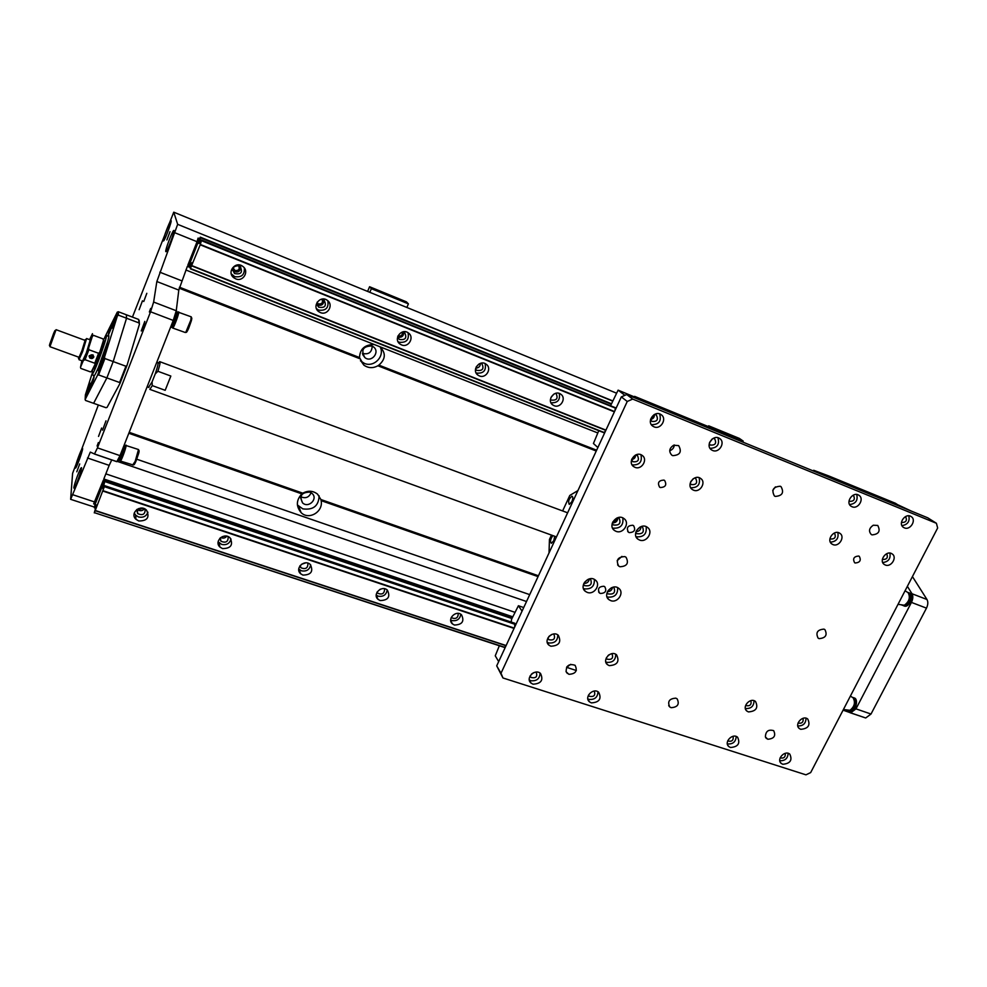 <?xml version="1.0" encoding="UTF-8"?>
<svg xmlns="http://www.w3.org/2000/svg" width="987" height="987" viewBox="0 0 987 987"><rect width="100%" height="100%" fill="white"/><g stroke="black" fill="none" stroke-linecap="round" stroke-linejoin="round"><path stroke-width="1.48" d="M912.432 576.581L926.978 599.504L912 593.742C913.234 596.111 913.049 598.998 911.445 602.403L855.976 708.863L850.695 712.848L843.083 710.159M911.445 602.403L926.472 608.14C928.076 604.76 928.236 601.885 926.978 599.504M926.472 608.14L871.015 714.033L855.976 708.863M850.177 712.737L865.698 717.981L871.015 714.033M152.06 381.944L155.243 373.9L157.92 371.285L170.837 376.047L165.174 390.309L152.269 385.609L152.06 381.944L148.568 387.336M156.822 362.155L157.698 362.476C158.611 362.574 157.784 366.387 155.243 373.9M105.103 350.866L106.867 347.042L105.56 351.027M90.545 385.744L92.642 380.414L90.853 385.868M110.889 327.351L109.68 331.496L111.309 327.511M103.783 355.48L107.546 344.833L103.783 355.48M90.73 384.585L89.644 388.927L93.395 378.342L90.73 384.585M111.63 327.19L112.666 323.082L108.903 333.569L111.63 327.19M103.302 356.887L103.203 356.986C102.031 358.17 107.102 343.945 108.052 343.402C109.187 342.218 104.474 355.604 103.302 356.887M90.533 384.831L93.901 376.935C95.048 375.751 90.051 389.816 89.138 390.334L90.533 384.831M111.864 326.882L108.41 334.963C107.287 336.086 112.271 322.194 113.172 321.688L111.864 326.882M98.466 371.026L103.462 357.541C104.659 356.319 99.551 370.656 98.601 371.198L98.466 371.026M88.139 388.249L90.409 383.314C91.544 382.154 86.585 396.095 85.696 396.601L88.139 388.249M114.492 322.86L112.062 328.128C110.926 329.263 115.96 315.235 116.873 314.73L114.492 322.86M113.197 361.575L126.546 318.233L139.007 322.934L139.414 324.291L127.015 365.4L125.929 366.239L104.906 358.54L104.499 357.146L117.367 315.963L118.44 315.161L126.546 318.221L113.197 361.575L106.867 377.91L93.605 403.313L85.548 400.463L85.129 399.562L97.491 375.307L98.589 374.912L119.6 382.512L119.982 383.437L107.077 407.36L106.016 407.717L93.617 403.313L106.867 377.91L113.197 361.575M118.366 311.756L126.348 314.779L126.546 318.221L126.373 314.791L138.673 319.455L139.007 322.934M104.906 358.54L98.589 374.912M104.499 357.146L97.491 375.307M125.929 366.239L119.6 382.512M127.015 365.4L119.982 383.437M85.129 399.562L85.4 394.812L91.717 374.789M104.659 337.554L117.256 312.163L117.367 315.963M118.44 315.161L118.329 311.744L117.256 312.163M107.978 336.123C109.249 334.371 109.162 336.098 107.731 341.317L98.441 367.349C95.073 375.171 93.457 377.824 93.58 375.294M139.13 320.417L139.414 324.291M92.741 369.446L98.157 358.306C102.426 346.807 104.227 340.725 103.536 340.034L103.327 339.96M92.494 355.604L92.741 356.875L92.494 355.604L91.211 355.123L92.494 355.604M91.051 357.43L91.705 357.689L91.051 357.43M90.286 356.554L90.409 357.208L90.286 356.554M90.162 355.937L91.211 355.123L90.162 355.937M90.409 357.208L92.679 356.529M90.249 355.863L90.434 356.813M93.827 356.603C93.111 358.602 91.779 359.046 89.829 357.923L89.089 356.27M89.681 355.752C91.409 362.685 95.64 351.643 89.681 355.752M89.212 355.715L93.074 354.925L93.679 357.343L89.817 358.084L89.212 355.715M81.872 360.724L80.49 367.312L88.596 348.066L92.322 336.444L92.457 333.68L89.583 339.651M82.538 360.971L86.325 352.951L90.273 339.91L86.745 338.603M83.92 360.267L85.079 359.7L94.752 363.228L95.073 364.326L91.569 371.334L90.422 371.889L80.823 368.41L80.49 367.312M85.079 359.7L88.892 349.731L88.596 348.066M94.752 363.228L98.577 353.284L88.892 349.731M95.073 364.326L99.761 352.174L98.577 353.284M92.322 336.444L93.506 335.346L103.117 338.911L103.413 340.552L99.761 352.174M103.758 340.922L104.017 341.008C106.411 338.504 95.862 368.052 93.987 369.101L93.728 369.015M103.462 340.009L106.041 335.395C109.384 331.854 94.604 373.271 91.988 374.727L92.655 369.409M51.953 339.676C49.597 345.771 48.881 347.177 49.819 343.92L53.717 333.15C55.951 328.054 55.371 330.238 51.953 339.676M56.173 329.72L85.092 340.392L81.896 350.817L79.022 357.294L49.93 346.696L56.074 329.683M84.833 340.293C86.498 337.566 85.511 341.181 81.872 351.15C79.059 358.281 77.985 360.28 78.639 357.158M82.698 361.032L78.997 359.687L82.612 351.582L86.585 338.541M170.837 376.047L165.174 390.309M157.92 371.285C159.98 364.709 160.548 361.489 159.623 361.612L158.068 363.734M556.458 536.903L149.851 389.371L152.269 385.609M132.443 317.086L173.749 212.193L177.66 224.333L156.847 281.529L178.807 290.092L187.357 266.367L190.491 267.613M94.394 454.008L116.811 461.682L120.007 455.636L97.454 447.876L94.505 453.971L90.298 452.12L70.645 499.323L72.594 473.39L98.342 405.003M97.454 447.876L150.567 311.781L173.256 320.442L176.254 310.745L178.807 290.092M176.254 310.745L153.639 302.047L150.567 311.781M153.639 302.047L156.847 281.529M143.757 301.504L146.816 293.312L143.757 301.504M98.527 436.414L101.624 428.05L98.527 436.414M139.13 309.708L142.461 300.801L139.13 309.708M102.549 430.159L105.991 420.844L102.549 430.159M141.252 330.892L144.805 321.392C144.521 324.007 143.386 327.203 141.375 330.99L141.252 330.892M97.084 446.038L98.367 442.558L97.084 446.038M149.358 311.991L150.69 308.425L149.358 311.991M76.813 471.798L79.713 463.927L76.813 471.798M166.902 239.94L170.011 231.674L166.902 239.94M73.852 487.849C73.914 484.864 80.033 468.257 81.255 467.764C83.155 466 75.641 487.627 74.099 488.355L73.852 487.849M75.271 467.702C75.32 464.951 81.255 448.863 82.377 448.431C84.142 446.803 76.887 467.517 75.481 468.146L75.271 467.702M163.299 240.853C162.67 239.52 169.616 221.088 170.911 220.632C172.774 219.028 164.989 240.384 163.497 240.951L163.299 240.853M165.767 251.574C165.1 250.106 172.293 230.995 173.712 230.477C175.735 228.737 167.63 251.031 166.001 251.685L165.767 251.574M635.986 531.66C639.169 531.438 640.871 529.748 641.081 526.589M640.008 527.058L636.467 530.587M612.372 522.95C615.863 522.913 617.677 521.148 617.813 517.669M616.739 518.089C616.579 520.531 615.271 521.802 612.816 521.901M583.86 583.416C586.981 583.477 588.807 581.972 589.338 578.9M588.227 579.27L584.44 582.392M607.461 591.657C610.287 591.546 611.977 590.103 612.545 587.339M611.409 587.771L608.078 590.608M617.146 560.727L621.909 556.384M551.462 535.102L549.438 539.494L549.031 552.93M577.913 490.588L569.807 495.437L562.627 510.945M571.868 501.667L569.289 504.419C567.932 501.556 568.808 498.817 571.942 496.19C573.102 496.745 573.077 498.571 571.868 501.667M554.706 536.274L553.793 540.666L551.338 543.319C549.907 541.69 550.413 539.124 552.856 535.608M118.687 460.386L121.019 456.599L124.325 444.681M119.661 459.424C119.661 460.732 120.377 459.745 121.82 456.487L124.707 448.11C125.25 445.828 125.189 445.137 124.498 446.038M120.204 460.966C121.191 462.372 128.248 441.88 125.546 445.482M132.69 464.976L135.182 461.336L138.501 449.529M133.689 464.383C133.788 465.482 134.553 464.433 135.972 461.225L138.772 453.07C139.29 450.825 139.229 450.06 138.587 450.775M134.935 461.965L135.429 461.299M171.01 327.339L173.601 323.168L176.698 314.471L176.944 311.398L176.192 311.115M172.009 326.413C172.022 327.721 172.811 326.623 174.391 323.107L177.204 315.211C177.857 312.694 177.82 311.88 177.092 312.756M185.1 332.446L172.54 327.968C173.527 329.522 180.979 308.573 178.129 312.274M185.716 332.496L190.849 320.035L191.194 316.802M186.124 331.928C186.247 333.026 187.086 331.842 188.64 328.4L191.355 320.75C191.984 318.27 191.959 317.382 191.281 318.073M187.419 329.448L188.122 328.424M937.65 528.008L810.672 772.587L805.947 774.832L502.963 677.97L501.014 673.233L627.251 401.475L632.692 399.081L936.416 523.283L937.65 528.008M936.416 523.283L927.755 517.817L626.708 394.541L621.329 396.897L496.708 665.855L502.963 677.97M566.674 667.163L570.745 664.325M772.735 490.44L775.437 486.862M603.859 586.253L604.821 586.771C606.906 590.966 605.45 593.199 600.429 593.495L599.454 592.965C597.382 588.783 598.85 586.537 603.859 586.253M632.766 525.244L633.605 525.701C635.85 530.007 634.407 532.314 629.274 532.635L628.423 532.166C626.19 527.86 627.646 525.553 632.766 525.244M624.808 556.582L626.042 557.248C629.052 563.17 627.029 566.341 619.959 566.76L618.701 566.069C615.703 560.16 617.739 556.989 624.808 556.582M823.948 629.126L824.922 629.632C827.587 635.073 825.65 638.071 819.099 638.638L818.112 638.12C815.459 632.679 817.409 629.669 823.948 629.126M765.394 736.944C765.616 731.268 768.379 729.171 773.685 730.664C776.078 735.846 774.104 738.708 767.787 739.251L765.394 736.944M873.248 525.232L877.739 525.442C880.7 531.142 878.788 534.288 872.014 534.88L871.274 534.498C868.437 531.24 869.103 528.156 873.248 525.232M780.261 486.246L781.062 486.677C784.246 492.636 782.309 495.869 775.251 496.412L774.413 495.967C771.254 490.008 773.203 486.776 780.261 486.246M675.824 698.154L677.168 698.882C679.685 704.274 677.674 707.21 671.123 707.691L669.754 706.951C667.249 701.56 669.272 698.623 675.824 698.154M566.131 671.802C566.143 665.559 569.129 663.4 575.088 665.3C577.753 670.901 575.68 673.911 568.894 674.318L566.131 671.802M669.717 450.714C672.468 449.776 674.01 447.851 674.331 444.977M673.59 445.248L678.661 445.618C682.054 451.836 680.08 455.18 672.727 455.649L671.777 455.143C668.618 451.552 669.223 448.258 673.59 445.248M610.706 600.614L608.942 599.652C602.033 594.667 612.248 582.811 618.713 588.326C624.759 592.558 617.64 603.452 610.706 600.614M587.216 592.385L585.402 591.386C578.431 586.315 588.745 574.409 595.272 580.011C601.367 584.316 594.236 595.247 587.216 592.385M616.024 531.327L614.432 530.463C607.215 525.503 617.196 513.067 623.981 518.594C630.397 522.888 623.192 534.399 616.024 531.327M639.539 540.037L637.984 539.198C630.853 534.325 640.736 521.95 647.447 527.379C653.813 531.611 646.621 543.084 639.539 540.037M855.161 562.997L854.582 562.701C852.534 558.654 853.915 556.434 858.727 556.026L859.295 556.323C861.355 560.357 859.973 562.59 855.161 562.997M660.352 487.553L659.612 487.159C657.268 482.766 658.699 480.41 663.906 480.089L664.633 480.484C666.978 484.876 665.559 487.233 660.352 487.553M693.528 490.181L692.356 489.552C685.755 485.308 694.367 473.661 700.597 478.424C706.606 482.187 700.03 493.093 693.528 490.181M712.602 450.467L711.565 449.912C704.841 445.754 713.243 433.799 719.609 438.499C725.803 442.238 719.19 453.514 712.602 450.467M654.023 426.828L652.9 426.224C645.967 421.881 654.529 409.753 661.093 414.639C667.446 418.537 660.809 429.962 654.023 426.828M634.974 467.332L633.716 466.641C626.918 462.212 635.702 450.417 642.118 455.377C648.274 459.3 641.661 470.33 634.974 467.332M533.017 684.188L531.055 683.09C525.022 678.316 534.905 668.211 540.506 673.442C543.652 680.142 541.16 683.732 533.017 684.188M550.869 646.226L549.019 645.202C542.85 640.464 552.547 630.076 558.297 635.27C561.591 642.105 559.123 645.757 550.869 646.226M609.25 665.633L607.523 664.695C601.515 660.167 610.965 649.841 616.567 654.825C619.774 661.512 617.331 665.115 609.25 665.633M591.349 702.892L589.523 701.88C583.638 697.316 593.261 687.26 598.714 692.282C601.786 698.845 599.331 702.374 591.349 702.892M782.79 764.271L781.346 763.494C775.942 759.558 784.813 749.775 789.81 754.142C792.573 760.224 790.229 763.605 782.79 764.271M730.491 747.504L728.937 746.665C723.409 742.569 732.465 732.699 737.597 737.24C740.447 743.458 738.079 746.875 730.491 747.504M748.454 711.923L746.999 711.146C741.36 707.087 750.28 696.982 755.524 701.486C758.497 707.815 756.141 711.294 748.454 711.923M800.765 729.319L799.408 728.591C793.906 724.705 802.641 714.687 807.748 719.029C810.623 725.223 808.291 728.653 800.765 729.319M885.277 564.983L884.352 564.502C878.393 560.85 886.486 549.734 892.1 553.892C897.59 557.186 891.15 567.648 885.277 564.983M832.954 544.577L831.967 544.059C825.835 540.247 834.064 528.983 839.838 533.301C845.477 536.718 838.999 547.304 832.954 544.577M852.052 506.75L851.176 506.294C844.934 502.543 853.002 491.02 858.9 495.277C864.698 498.682 858.172 509.588 852.052 506.75M904.363 527.86L903.549 527.44C897.491 523.838 905.424 512.475 911.149 516.583C916.8 519.865 910.31 530.624 904.363 527.86M501.014 673.233L496.708 665.855M621.329 396.897L627.251 401.475M632.692 399.081L626.708 394.541M606.968 596.74L607.733 597.073C614.642 597.604 617.948 594.47 617.652 587.66M607.017 592.78L607.93 593.866C613.889 594.766 615.826 592.508 613.766 587.105L613.717 587.08M583.403 588.437L584.366 588.857C591.336 589.424 594.667 586.278 594.359 579.418M583.502 584.292L584.538 585.624C590.547 586.562 592.508 584.304 590.423 578.838L590.275 578.715M612.471 527.934L612.976 528.144C620.416 528.637 623.698 525.22 622.809 517.904M612.187 523.566L613.297 524.936C619.392 525.713 621.292 523.357 618.997 517.854L618.43 517.509M636.047 536.694L636.368 536.817C643.734 537.298 646.991 533.905 646.14 526.639M635.739 532.524L636.714 533.646C642.747 534.386 644.622 532.03 642.352 526.589L641.957 526.33M690.752 487.751C697.735 487.849 700.536 484.506 699.141 477.696M690.184 483.272L691.221 484.555C696.242 485.012 697.747 482.976 695.724 478.473L694.601 477.992M690.567 482.088L693.503 478.584M710.035 448.345C717.13 448.073 719.77 444.532 717.944 437.734M709.209 443.792L710.27 445.051C715.328 445.408 716.796 443.323 714.662 438.808L713.305 438.302M709.48 442.768L712.392 438.857M651.371 424.669C658.884 424.731 661.648 421.153 659.661 413.935M655.775 414.75L654.319 414.515C654.554 417.267 653.283 418.895 650.569 419.413L651.889 421.412C657.083 421.844 658.576 419.722 656.367 415.071L655.775 414.75M632.075 464.84L632.223 464.902C639.539 465.235 642.438 461.854 640.933 454.736M631.594 459.683L632.864 461.706C638.034 462.237 639.564 460.176 637.466 455.538L635.727 454.958M631.643 459.523C634.234 459.128 635.542 457.635 635.579 455.032M529.316 679.957L530.87 680.734C536.681 681.277 539.741 678.723 540.062 673.097M530.105 675.885L531.043 677.489C535.966 678.488 537.681 676.724 536.212 672.209L536.052 672.085M531.401 674.22L534.016 672.554M547.242 642.266L548.624 642.944C554.669 643.475 557.729 640.785 557.778 634.888M547.871 637.984L548.871 639.712C553.83 640.637 555.521 638.823 553.941 634.283L553.559 634.012M548.76 636.664L552.004 634.394M605.796 661.895L606.746 662.314C612.693 662.783 615.691 660.106 615.74 654.282M606.228 658.021L607.067 659.18C611.903 659.995 613.556 658.193 612.014 653.776L611.891 653.678M608.066 655.528L609.004 654.8M587.833 698.895L588.955 699.401C594.68 699.882 597.69 697.34 597.974 691.751M589.202 696.254L588.437 695.144L589.202 696.254C593.952 697.167 595.642 695.428 594.285 691.048M779.779 760.73C784.986 760.965 787.786 758.497 788.169 753.328M780.125 757.856C783.888 758.645 785.603 757.14 785.257 753.328M727.345 743.877L727.518 743.927C732.934 744.321 735.821 741.829 736.191 736.462M727.715 740.805L727.925 741.003C731.959 741.879 733.686 740.312 733.094 736.302M745.37 708.506L745.382 708.506C750.984 708.888 753.871 706.285 754.043 700.708M745.851 705.582L745.851 705.582C750.034 706.359 751.712 704.706 750.873 700.634M797.804 725.963C803.134 726.062 805.873 723.483 806.034 718.215M798.039 723.039C801.937 723.779 803.615 722.188 803.073 718.289M882.736 562.553C888.448 561.788 890.829 558.642 889.892 553.115M882.353 559.419C886.832 559.678 888.275 557.766 886.696 553.695M830.363 542.171C836.421 541.592 838.913 538.371 837.827 532.511M829.907 538.766L830.178 538.976C834.891 539.26 836.322 537.286 834.484 533.091L834.348 533.005M849.61 504.567C855.729 503.728 858.098 500.372 856.728 494.499M848.98 501.137L849.239 501.334C853.977 501.519 855.384 499.521 853.459 495.301L853.212 495.153M901.958 525.639C907.719 524.628 910.002 521.358 908.805 515.819M901.439 522.481C906.004 522.579 907.386 520.593 905.585 516.534M654.036 414.676C654.196 417.131 653.061 418.587 650.643 419.08M635.258 455.192L631.766 459.177M504.628 647.275L94.407 512.672L504.419 647.423L505.961 645.88M514.671 627.09L514.795 623.253L104.733 485.69L94.407 512.672M499.336 645.757L495.252 655.812L498.669 661.598M523.727 607.548L518.409 605.734L522.061 611.126M518.409 605.734L511.55 619.342L511.217 622.057M551.56 634.567L549.08 636.307M567.155 666.496L567.932 666.756M533.424 672.813L531.882 673.788M515.263 623.969L104.733 486.307M515.214 624.376L104.597 486.739M514.215 628.077L103.401 490.81M514.054 628.423L103.277 491.205M506.121 645.547L95.64 510.612M454.439 625.042L452.478 623.932C446.605 619.207 456.043 609.621 461.509 614.778C464.618 621.279 462.261 624.709 454.439 625.042M380.18 600.565L378.046 599.343C372.013 594.334 381.784 584.723 387.397 590.152C390.593 596.827 388.187 600.306 380.18 600.565M302.935 575.1L300.591 573.731C294.397 568.438 304.564 558.815 310.325 564.539C313.595 571.399 311.127 574.928 302.935 575.1M222.519 548.599L219.953 547.069C213.599 541.431 224.197 531.857 230.094 537.903C233.438 544.935 230.909 548.501 222.519 548.599M138.748 520.976L135.91 519.261C129.408 513.265 140.499 503.765 146.532 510.168C149.913 517.385 147.322 520.988 138.748 520.976M506.035 645.72L95.529 510.81M94.283 512.87L96.158 506.01L96.183 504.875L94.407 507.861L94.974 504.678L104.523 480.632M95.097 504.357L93.666 503.876L103.327 480.225L104.77 480.706L104.758 481.533L102.944 488.725L104.733 485.69M901.094 506.899L895.394 503.259L828.71 475.931L813.72 470.293L816.94 472.44M813.72 470.293L812.967 470.811M897.59 504.665L911.507 511.167M828.71 475.931L834.04 479.448M828.167 476.289L831.128 478.251M614.531 411.554L200.336 244.468L190.318 268.785L191.885 262.616L189.467 266.071L189.714 263.652L199.645 238.398L200.312 237.151L200.583 237.83L198.955 243.518L199.769 242.962M614.913 410.74L615.394 408.112L201.422 240.668L200.336 244.468M190.318 268.785L603.884 432.713L605.636 430.776M604.13 432.503L190.479 268.501M605.821 430.357L191.885 265.935M710.837 428.136L723.298 433.244L726.185 435.267M713.663 430.147L709.061 426.877L634.629 396.367L634.147 396.799L636.43 398.514M634.629 396.367L638.749 399.464M712.059 439.104L709.616 442.386M598.776 430.677L593.434 443.496L597.863 447.53M610.657 405.546L618.109 390.149L624.894 395.331M634.147 396.799L618.109 390.149M615.394 408.112L201.41 239.952L201.422 240.668M693.145 478.818L690.74 481.705M615.432 407.717L201.533 240.273M199.855 242.987L201.41 239.952M605.932 430.122L192.033 265.676M614.395 411.863L200.238 244.838M554.065 405.669L552.843 405.003C546.181 400.648 554.447 389.347 560.752 394.195C566.785 398.045 560.591 408.643 554.065 405.669M479.337 375.899L477.992 375.159C471.095 370.557 479.596 359.095 486.122 364.203C492.34 368.237 486.097 378.971 479.337 375.899M401.512 344.895L400.019 344.068C392.875 339.195 401.635 327.585 408.396 332.964C414.787 337.209 408.507 348.078 401.512 344.895M320.368 312.571L318.715 311.645C311.324 306.464 320.368 294.718 327.376 300.406C333.951 304.884 327.61 315.852 320.368 312.571M235.72 278.852L233.87 277.791C226.22 272.289 235.597 260.432 242.864 266.453C249.612 271.166 243.209 282.245 235.72 278.852M104.77 480.706L512.216 617.899M511.92 618.541L104.758 481.533M450.689 619.984L451.96 620.576C457.018 621.279 459.954 619.17 460.781 614.247M451.269 617.381L451.676 617.813C455.957 619.38 458.153 617.911 458.264 613.408M376.207 595.087L378.194 596.185C383.289 596.962 386.299 594.89 387.2 589.979M376.997 592.249L377.799 593.298C382.351 594.988 384.609 593.471 384.535 588.745M379.859 589.461L380.563 589.128M298.753 569.043L301.479 570.831C306.538 571.67 309.61 569.696 310.683 564.909M299.875 565.933L300.949 567.796C305.76 569.635 308.067 568.093 307.882 563.158M301.393 564.354L305.711 562.849M218.139 541.74L221.656 544.442C226.566 545.355 229.687 543.541 231.02 539.001M219.793 538.396L220.977 541.258C225.974 543.269 228.367 541.727 228.145 536.62M220.792 537.496C223.148 538.606 225.172 538.174 226.85 536.2M134.257 513.08L135.7 515.239L138.513 516.954C143.152 517.928 146.298 516.349 147.951 512.216M136.625 509.65L137.649 513.585C142.757 515.831 145.262 514.338 145.163 509.119M137.242 509.23L137.415 509.415C139.981 511.315 142.35 511.106 144.509 508.774M134.602 517.398L135.836 517.805M218.583 545.12L219.632 545.466M299.184 571.744L300.023 572.016M103.684 487.874L102.956 487.627M300.073 572.189L299.271 571.929M219.669 545.651L218.67 545.317M135.848 517.978L134.701 517.595M95.579 508.243L94.407 507.861M143.177 508.317L139.648 509.28L138.513 508.601M225.307 536.027L222.137 536.706M550.968 402.758C557.618 403.115 560.382 400.006 559.234 393.431M551.017 400.043L550.413 399.513L551.017 400.043C556.742 400.697 558.395 398.44 555.965 393.27L555.952 393.27M550.943 397.44L553.966 394.035M476.079 372.864L476.548 373.074C483.531 373.666 486.394 370.52 485.135 363.623M475.537 368.965L476.696 370.347C482.631 371.112 484.321 368.83 481.792 363.475L481.237 363.142M475.722 368.139C478.744 367.978 480.311 366.387 480.422 363.339M397.995 341.576L399.254 342.242C406.397 342.933 409.321 339.762 408.05 332.718M397.687 336.653L399.316 339.405C405.447 340.318 407.199 337.998 404.571 332.446L403.214 331.792M397.786 337.147C401.845 337.801 403.819 336.073 403.683 331.953M316.469 308.684L318.702 310.128C325.858 310.954 328.905 307.833 327.832 300.776M317.234 302.071L318.665 307.154C325.007 308.24 326.82 305.896 324.094 300.122L321.318 299.234M317.061 304.724C321.515 306.229 323.785 304.638 323.884 299.974M231.266 273.855L234.696 276.619C241.581 277.668 244.788 274.768 244.32 267.933M239.039 265.762C233.08 265.799 231.587 268.378 234.524 273.51C241.099 274.781 242.975 272.412 240.149 266.404L239.039 265.762M232.796 270.574L233.463 271.215C237.879 273.041 240.31 271.622 240.754 266.959M611.261 403.671L200.312 237.151M611.064 404.102L200.583 237.83M190.849 266.626L189.467 266.071M238.546 265.602C240.051 269.056 238.903 270.709 235.116 270.574L233.142 268.057M322.021 299.271C323.181 302.577 321.996 304.132 318.468 303.947L317.037 302.75M402.289 332.027C402.671 334.975 401.376 336.296 398.415 335.95L398.045 335.765M479.164 363.87L476.227 366.868M408.408 303.873L371.359 288.685L369.57 286.736L406.397 301.837L408.408 303.873L406.878 307.463M371.359 288.685L369.829 292.325M369.57 286.736L367.608 291.412M300.788 496.769C305.575 498.768 309.005 497.423 311.102 492.723M362.426 353.383C368.57 354.839 371.828 352.433 372.21 346.141M743.211 441.09L712.404 428.457L708.666 425.816L739.325 438.388L743.211 441.09L742.742 442.053M708.666 425.816L708.308 426.569M320.886 499.521L321.12 500.631C323.576 511.71 308.82 520.568 301.084 512.586C295.927 506.331 296.174 500.101 301.837 493.882L302.799 493.179C308.117 490.317 313.052 490.65 317.592 494.179L320.886 499.521L538.446 575.779M379.847 346.721L380.032 346.869C386.065 353.062 385.683 359.145 378.872 365.116L377.873 365.77C372.987 368.447 368.324 368.237 363.858 365.128L359.502 357.541C359.959 348.892 364.894 344.549 374.295 344.525M297.395 504.962L302.775 508.86C313.224 510.279 318.678 505.949 319.134 495.869M309.869 492.143C301.578 492.254 299.135 495.832 302.553 502.864C308.475 508.663 318.443 498.731 312.028 493.414L309.869 492.143M360.44 360.823L364.437 363.413C374.011 367.67 385.004 356.245 380.217 347.005M371.84 345.981C363.019 346.153 360.699 350.027 364.869 357.59C371.482 363.142 380.488 351.878 373.431 346.869L371.84 345.981M94.431 507.096L70.645 499.323M73.137 494.845L94.777 502.013M177.66 224.333L612.483 401.018M175.118 232.858L197.042 241.704L198.079 238.089L199.534 238.681M233.833 266.983L237.262 265.429M188.048 264.615L189.294 265.121M189.331 265.614L187.875 265.034L197.042 241.704M87.485 457.98L109.175 465.37L103.82 478.979L512.722 616.789M199.485 233.191L612.582 400.821M907.83 592.459L908.176 592.718C910.507 597.443 909.237 601.614 904.363 605.228L901.908 605.154M909.446 595.605C909.792 599.023 908.669 601.873 906.078 604.18M907.818 592.447C913.382 593.002 909.113 606.98 903.734 605.796L902.414 605.191M908.817 592.829C914.394 593.384 910.125 607.363 904.734 606.178L903.71 605.796L904.734 606.178M853.767 697.858L853.767 697.871C859.171 698.167 855.741 712.207 850.486 711.245L849.486 710.899C854.73 711.861 858.172 697.821 852.768 697.513L853.076 697.735C855.606 702.349 854.582 706.544 849.992 710.319L847.685 710.332M854.458 700.449C855.013 703.916 854.051 706.852 851.559 709.271M850.486 711.245L848.191 710.356M120.007 455.636L173.256 320.442M109.175 465.37L111.778 459.88M907.374 586.327L912 593.742M567.031 666.644L567.685 666.867M576.322 670.518L566.575 667.323M321.12 500.631L538.051 576.618M377.873 365.77L596.247 451.034M179.202 288.192L359.7 358.663M302.799 493.179L129.186 432.318M596.629 450.208L378.872 365.116M128.816 433.268L301.837 493.882M359.502 357.541L179.474 287.205M173.909 212.242L616.184 393.023M514.819 612.273L105.831 473.859M117.256 461.373L526.515 601.515M181.694 280.777L159.808 272.19M529.711 594.63L136.786 459.226M147.112 386.818L148.901 387.459M91.988 374.727L94.456 375.615M106.386 335.531L108.841 336.444M567.624 512.796L159.993 361.76M118.896 460.46L117.996 460.152M124.707 448.11L124.202 447.37M121.82 456.487L121.019 456.599M120.266 461.003L133.27 465M126.089 445.519L138.575 449.566M138.772 453.07L138.266 452.354M135.972 461.225L135.182 461.336M171.232 327.425L170.603 327.178M177.204 315.211L176.698 314.471M174.391 323.107L173.601 323.168M178.696 312.324L191.268 316.852M191.355 320.75L190.849 320.035M188.64 328.4L187.863 328.449M598.603 591.941L599.454 592.965M627.72 531.45L628.423 532.166M617.615 564.872L618.701 566.069M765.752 737.696L766.566 738.609M668.705 705.643L669.754 706.951M566.044 671.567L567.34 673.467M607.412 597.826L608.942 599.652M607.03 592.792L607.93 593.866M583.786 589.375L585.402 591.386M583.576 584.44L584.538 585.624M613.075 529.044L614.432 530.463M612.508 524.097L613.297 524.936M636.738 537.927L637.984 539.198M635.973 532.906L636.714 533.646M691.69 488.984L692.356 489.552M632.827 465.864L633.716 466.641M529.414 680.45L531.055 683.09M530.155 676.058L531.043 677.489M547.403 642.833L549.019 645.202M547.982 638.429L548.871 639.712M606.092 662.783L607.523 664.695M606.289 658.144L607.067 659.18M588.042 699.734L589.523 701.88M780.384 762.42L781.346 763.494M727.851 745.358L728.937 746.665M745.987 710.023L746.999 711.146M798.532 727.678L799.408 728.591M605.821 430.369L191.799 265.91M450.763 620.823L452.478 623.932M376.207 595.272L378.046 599.343M377.17 591.941L377.799 593.298M299.16 569.474L300.591 573.731M300.184 565.526L300.949 567.796M219.102 542.912L219.953 547.069M220.274 537.915L220.977 541.258M135.7 515.239L135.91 519.261M137.415 509.415L137.649 513.585M551.844 404.102L552.843 405.003M476.598 373.752L477.992 375.159M475.845 369.483L476.696 370.347M398.106 341.823L400.019 344.068M398.131 338.035L399.316 339.405M317.061 309.19L318.715 311.645M317.111 304.884L318.665 307.154M232.87 275.57L233.87 277.791M233.463 271.215L234.524 273.51M298.802 506.504L301.084 512.586M300.591 497.818L302.553 502.864M361.476 361.735L363.858 365.128M362.722 354.604L364.869 357.59M317.086 302.553L317.765 303.552M233.253 267.822L234.338 270.117M185.926 270.006L597.74 432.935M908.176 592.718L905.067 590.757M904.363 605.228L898.022 604.328M853.076 697.735L850.375 696.119M849.992 710.319L843.416 709.505M94.505 453.971L116.959 461.657M90.94 452.342L90.298 452.12M865.698 717.981L850.695 712.848"/></g></svg>
